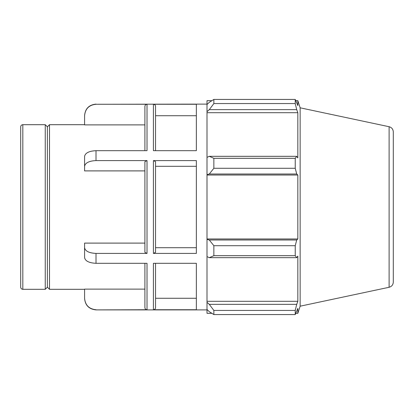 <?xml version="1.0" encoding="UTF-8"?>
<svg xmlns="http://www.w3.org/2000/svg" width="414" height="414" viewBox="0 0 414 414"><rect width="100%" height="100%" fill="white"/><g stroke="black" fill="none" stroke-linecap="round" stroke-linejoin="round"><path stroke-width="0.62" d="M96.007 309.729C89.067 309.041 85.253 305.221 84.575 298.277L84.575 298.458C85.253 305.403 89.062 309.211 96.007 309.889L147.017 309.729C145.733 309.6 145.024 308.896 144.9 307.607C145.024 308.896 145.733 309.6 147.017 309.729L147.017 263.314L96.007 263.314L96.007 253.415C89.067 253.068 85.253 251.158 84.575 247.691L84.575 257.591C85.253 261.063 89.067 262.968 96.007 263.314M84.575 298.277L84.575 289.112L144.9 289.112M84.575 247.691L84.575 243.106L144.9 243.106M147.017 253.415L147.017 160.585L144.9 161.646L144.9 252.354L147.017 253.415L96.007 253.415M96.007 150.686C89.067 151.032 85.253 152.937 84.575 156.409L84.575 166.309C85.253 162.842 89.067 160.932 96.007 160.585L96.007 150.686L147.017 150.686L147.017 104.271C145.733 104.4 145.024 105.104 144.9 106.393L144.9 150.686M144.9 170.894L84.575 170.894L84.575 166.309M153.428 309.729L153.428 263.314L196.355 263.314L196.355 309.729L153.428 309.729C154.712 309.6 155.421 308.896 155.545 307.607L155.545 263.314M155.545 298.277L196.355 298.277M153.428 253.415L155.545 252.354L155.545 161.646L153.428 160.585L153.428 253.415L196.355 253.415L196.355 160.585L153.428 160.585M155.545 247.691L196.355 247.691M196.355 166.309L155.545 166.309M147.017 160.585L96.007 160.585M196.355 150.686L153.428 150.686L153.428 104.271C154.712 104.4 155.421 105.104 155.545 106.393C155.421 105.104 154.712 104.4 153.428 104.271L196.355 104.271L196.355 150.686M144.9 124.888L84.575 124.888L84.575 115.723C85.253 108.778 89.067 104.959 96.007 104.271L207 104.111M22.817 124.692C21.533 124.816 20.824 125.52 20.7 126.808L20.7 287.192C20.824 288.48 21.533 289.184 22.817 289.308L22.817 124.692L45.255 124.692L45.255 289.308L47.377 287.192L47.377 126.808L49.494 124.692L84.575 124.692M49.494 124.692L49.494 289.308L84.575 289.308M144.9 263.314L144.9 307.607M147.017 104.271L96.007 104.271M155.545 150.686L155.545 106.393M196.355 115.723L155.545 115.723M96.007 104.111C89.062 104.789 85.253 108.597 84.575 115.542L84.575 115.723M209.287 257.674L213.857 255.692L213.857 245.709L209.287 240.001L207 239.313L207 256.618L209.287 257.674L296.719 257.674L295.234 255.692L213.857 255.692M207 239.313L207 174.687L209.287 173.999L213.857 168.291L213.857 158.308L209.287 156.326L207 157.382L207 174.687M207 157.382L207 111.682L209.287 109.653L213.857 103.567L213.857 99.432L209.287 102.33L207 104.514L207 111.682M207 104.514L207 100.68L211.864 100.68M211.864 313.32L207 313.32L207 309.486L209.287 311.67L213.857 314.568L213.857 310.433L209.287 304.347L207 302.318L207 309.486M207 302.318L207 256.618M207 238.971L297.832 238.971L296.719 240.001L209.287 240.001M213.857 245.709L295.234 245.709L296.719 240.001M207 301.304L297.832 301.304L296.719 304.347L209.287 304.347M213.857 310.433L295.234 310.433L296.719 304.347M389.108 126.72C391.722 127.46 393.119 129.189 393.3 131.895L393.3 282.105C393.119 284.811 391.722 286.54 389.108 287.28L389.108 126.72L300.15 107.811L297.832 100.68L297.832 105.601L295.234 99.432L213.857 99.432L295.234 99.432L295.234 103.567L213.857 103.567M209.287 109.653L296.719 109.653L297.832 112.696L297.832 157.91L296.719 156.326L209.287 156.326M213.857 158.308L295.234 158.308L296.719 156.326M300.15 107.811L300.15 306.189L297.832 313.32L297.832 308.399L295.234 314.568L213.857 314.568M296.719 109.653L295.234 103.567M295.234 158.308L295.234 168.291L213.857 168.291M209.287 173.999L296.719 173.999L295.234 168.291M296.719 173.999L297.832 175.029L297.832 238.971M295.234 245.709L295.234 255.692M296.719 257.674L297.832 256.09L297.832 301.304M295.234 310.433L295.234 314.568M207 175.029L297.832 175.029M207 112.696L297.832 112.696M47.377 126.808L45.255 124.692M96.007 309.889L207 309.889M22.817 289.308L45.255 289.308M389.108 287.28L300.15 306.189M295.881 313.32L297.832 313.32M295.881 100.68L297.832 100.68M47.377 287.192L49.494 289.308"/></g></svg>
